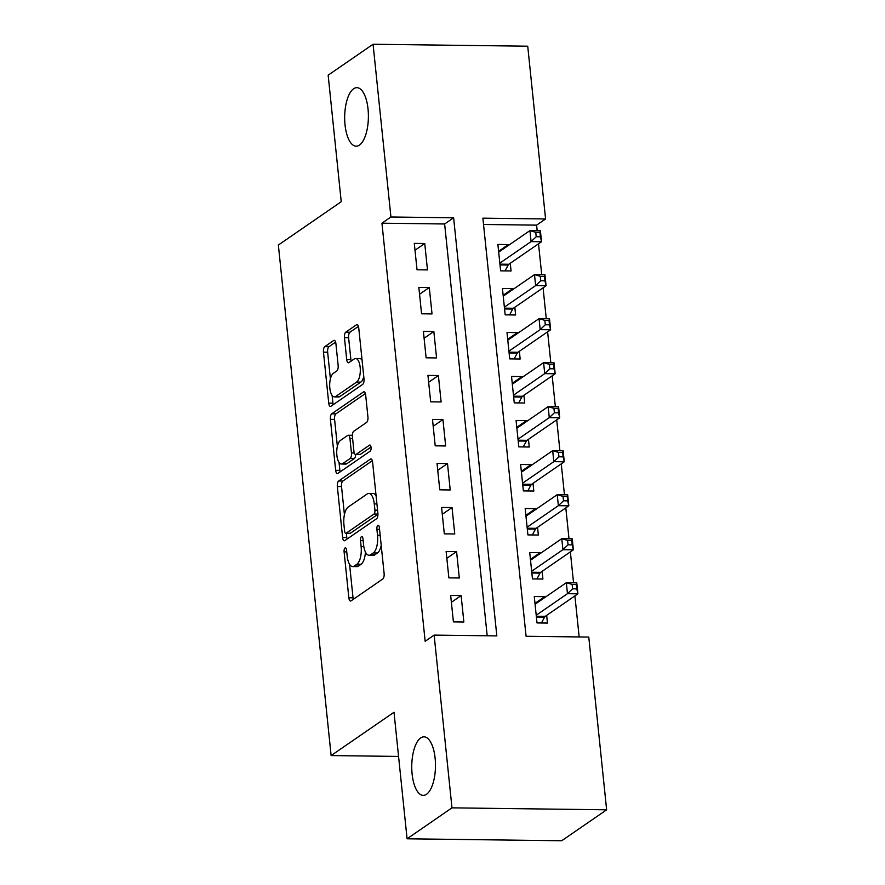 <?xml version="1.0" encoding="UTF-8"?>
<svg xmlns="http://www.w3.org/2000/svg" width="885" height="885" viewBox="0 0 885 885"><rect width="100%" height="100%" fill="white"/><g stroke="black" fill="none" stroke-linecap="round" stroke-linejoin="round"><path stroke-width="1.33" d="M345.028 547.981A3.142 1.272 -89.3 0 0 344.099 551.864L348.845 597.762A4.491 1.814 -89.3 0 0 350.548 601.037A4.491 1.814 -89.3 0 0 351.057 600.86L382.796 579A4.491 1.814 -89.3 0 0 384.112 573.469L379.366 527.56A3.142 1.272 -89.3 0 0 378.172 525.27A3.142 1.272 -89.3 0 0 377.818 525.391A3.142 1.272 -89.3 0 0 376.899 529.263L377.508 535.204A14.359 5.819 -89.3 0 1 373.304 552.915L370.649 554.74A14.359 5.819 -89.3 0 1 369.045 555.271A14.359 5.819 -89.3 0 1 363.58 544.806L362.972 538.865A3.142 1.272 -89.3 0 0 361.777 536.576A3.142 1.272 -89.3 0 0 361.423 536.686A3.142 1.272 -89.3 0 0 360.505 540.558L361.113 546.499A14.359 5.819 -89.3 0 1 356.898 564.21L354.254 566.035A14.359 5.819 -89.3 0 1 352.639 566.566A14.359 5.819 -89.3 0 1 347.185 556.101L346.566 550.16A3.142 1.272 -89.3 0 0 345.371 547.87A3.142 1.272 -89.3 0 0 345.028 547.981M359.443 145.107A29.26 11.859 -89.3 0 0 368.326 113.014A29.26 11.859 -89.3 0 0 356.898 87.67A29.26 11.859 -89.3 0 0 353.624 88.765A29.26 11.859 -89.3 0 0 344.741 120.858A29.26 11.859 -89.3 0 0 356.157 146.191A29.26 11.859 -89.3 0 0 359.443 145.107M426.526 794.276A29.26 11.859 -89.3 0 0 435.409 762.184A29.26 11.859 -89.3 0 0 423.992 736.84A29.26 11.859 -89.3 0 0 420.707 737.935A29.26 11.859 -89.3 0 0 411.824 770.027A29.26 11.859 -89.3 0 0 423.24 795.361A29.26 11.859 -89.3 0 0 426.526 794.276M335.902 343.601A4.491 1.814 -89.3 0 0 334.187 340.327A4.491 1.814 -89.3 0 0 333.689 340.493L324.784 346.632A4.491 1.814 -89.3 0 0 323.467 352.164L328.733 403.14A4.491 1.814 -89.3 0 0 330.437 406.414A4.491 1.814 -89.3 0 0 330.946 406.248L362.684 384.378A4.491 1.814 -89.3 0 0 364 378.846L358.735 327.87A4.491 1.814 -89.3 0 0 357.02 324.596A4.491 1.814 -89.3 0 0 356.522 324.762L345.769 332.174A4.491 1.814 -89.3 0 0 344.453 337.705L346.699 359.531A4.491 1.814 -89.3 0 0 348.413 362.795A4.491 1.814 -89.3 0 0 348.911 362.629L354.243 358.956A12.003 4.868 -89.3 0 1 355.593 358.513A12.003 4.868 -89.3 0 1 360.284 368.901A12.003 4.868 -89.3 0 1 356.633 382.066L335.736 396.469A12.003 4.868 -89.3 0 1 334.397 396.911A12.003 4.868 -89.3 0 1 329.707 386.513A12.003 4.868 -89.3 0 1 333.346 373.348L336.831 370.948A4.491 1.814 -89.3 0 0 338.147 365.416L335.902 343.601M606.634 809.808L561.721 840.75L407.078 838.792L394.002 712.259L331.123 755.569L278.366 245.034L341.234 201.725L328.158 75.192L373.072 44.25L527.726 46.208L545.58 218.96L482.878 218.164L526.088 636.271L588.779 637.067L606.634 809.808L451.981 807.85L434.137 635.109L496.828 635.895L453.618 217.787L390.927 216.991L373.072 44.25M407.078 838.792L451.981 807.85M487.192 635.773L444.635 223.982L381.944 223.186L425.154 641.293L434.137 635.109M381.944 223.186L390.927 216.991M338.667 480.986A4.491 1.814 -89.3 0 0 337.351 486.518L342.617 537.494A4.491 1.814 -89.3 0 0 344.32 540.768A4.491 1.814 -89.3 0 0 344.829 540.602L376.567 518.732A4.491 1.814 -89.3 0 0 377.884 513.2L372.618 462.224A4.491 1.814 -89.3 0 0 370.915 458.95A4.491 1.814 -89.3 0 0 370.406 459.116L338.667 480.986L342.849 481.042A4.491 1.814 -89.3 0 0 341.533 486.573L344.42 514.605M335.669 470.322L330.404 419.346A4.491 1.814 -89.3 0 1 331.72 413.804L363.458 391.944A4.491 1.814 -89.3 0 1 363.967 391.778A4.491 1.814 -89.3 0 1 365.671 395.042L367.928 416.868A4.491 1.814 -89.3 0 1 366.611 422.399L353.734 431.26A4.491 1.814 -89.3 0 0 352.418 436.803L353.923 451.273A4.491 1.814 -89.3 0 0 355.626 454.547A4.491 1.814 -89.3 0 0 356.124 454.381L369.532 445.144A3.142 1.272 -89.3 0 1 369.886 445.033A3.142 1.272 -89.3 0 1 371.103 447.744A3.142 1.272 -89.3 0 1 370.151 451.195L337.882 473.42A4.491 1.814 -89.3 0 1 337.384 473.597A4.491 1.814 -89.3 0 1 335.669 470.322L339.851 470.366L339.032 462.424M508.433 245.422L508.344 244.57L498.598 251.274M508.344 244.57L497.89 244.437L500.622 270.843L511.065 270.976L510.269 263.265M512.979 289.439L512.891 288.576L503.145 295.291M512.891 288.576L502.437 288.444L505.169 314.85L515.612 314.983L514.816 307.283M517.526 333.446L517.437 332.583L507.691 339.298M517.437 332.583L506.983 332.45L509.716 358.867L520.159 359L519.362 351.29M522.073 377.452L521.984 376.601L512.238 383.316M521.984 376.601L511.53 376.468L514.262 402.874L524.716 403.007L523.92 395.307M526.619 421.47L526.531 420.607L516.785 427.322M526.531 420.607L516.077 420.475L518.809 446.881L529.263 447.013L528.467 439.314M531.166 465.477L531.077 464.625L521.342 471.329M531.077 464.625L520.634 464.492L523.356 490.898L533.81 491.031L533.013 483.332M535.713 509.494L535.624 508.632L525.889 515.347M535.624 508.632L525.181 508.499L527.902 534.905L538.357 535.038L537.56 527.338M540.259 553.501L540.171 552.649L530.436 559.353M540.171 552.649L529.728 552.517L532.46 578.923L542.903 579.056L542.107 571.345M450.675 595.461L453.408 621.867L463.862 622L461.129 595.594L450.675 595.461M446.128 551.455L448.861 577.861L459.304 577.994L456.583 551.587L446.128 551.455M441.582 507.437L444.314 533.843L454.757 533.976L452.036 507.57L441.582 507.437M437.035 463.43L439.768 489.836L450.211 489.969L447.489 463.563L437.035 463.43M432.488 419.424L435.21 445.83L445.664 445.963L442.931 419.556L432.488 419.424M427.942 375.406L430.663 401.812L441.117 401.945L438.385 375.539L427.942 375.406M423.395 331.399L426.116 357.805L436.57 357.938L433.838 331.532L423.395 331.399M418.837 287.382L421.57 313.788L432.024 313.921L429.291 287.514L418.837 287.382M427.477 269.914L424.745 243.508L414.291 243.375L417.023 269.781L427.477 269.914M579.155 636.946L574.907 595.904M573.557 582.784L570.36 551.886M569.011 538.777L565.814 507.879M564.453 494.759L561.267 463.862M559.906 450.753L556.72 419.855M555.36 406.735L552.174 375.837M550.813 362.728L547.616 331.831M546.266 318.711L543.069 287.813M541.72 274.704L538.523 243.806M537.173 230.697L536.598 225.144L483.531 224.469M544.817 597.519L544.729 596.656L534.274 596.523L537.007 622.929L547.45 623.062L546.653 615.363M331.123 755.569L398.56 756.432M536.598 225.144L545.58 218.96M444.635 223.982L453.618 217.787M544.729 596.656L534.982 603.371M461.129 595.594L451.383 602.309M456.583 551.587L446.837 558.302M452.036 507.57L442.29 514.285M447.489 463.563L437.743 470.278M442.931 419.556L433.196 426.26M438.385 375.539L428.65 382.254M433.838 331.532L424.092 338.236M429.291 287.514L419.545 294.229M424.745 243.508L414.999 250.212M352.639 566.566L356.821 566.621A14.359 5.819 -89.3 0 0 358.436 566.09L354.254 566.035M365.416 552.019A14.359 5.819 -89.3 0 1 361.08 564.265L358.436 566.09M369.045 555.271L373.227 555.326A14.359 5.819 -89.3 0 0 374.831 554.795L370.649 554.74M381.214 545.437A14.359 5.819 -89.3 0 1 377.475 552.97L374.831 554.795M349.564 564.309L353.026 597.817A4.491 1.814 -89.3 0 0 353.314 599.311M372.331 460.72L342.849 481.042M346.367 533.345L346.798 537.549A4.491 1.814 -89.3 0 0 347.086 539.042M344.597 531.044A3.142 1.272 -89.3 0 0 345.792 533.334A3.142 1.272 -89.3 0 0 346.146 533.212L374.001 514.019A3.142 1.272 -89.3 0 0 374.919 510.147L374.278 503.886A14.359 5.819 -89.3 0 0 368.813 493.41A14.359 5.819 -89.3 0 0 367.209 493.952L348.159 507.072A14.359 5.819 -89.3 0 0 343.944 524.783L344.597 531.044M345.792 533.334L349.973 533.389A3.142 1.272 -89.3 0 0 350.316 533.268L346.146 533.212M377.939 514.24L350.316 533.268M376.081 495.733A14.359 5.819 -89.3 0 0 372.994 493.465L368.813 493.41M337.362 446.283L334.585 419.39L330.404 419.346M365.383 393.548L335.902 413.859A4.491 1.814 -89.3 0 0 334.585 419.39M355.626 454.547L359.808 454.602A4.491 1.814 -89.3 0 0 360.306 454.425L371.036 447.036M340.382 440.464A12.003 4.868 -89.3 0 0 336.742 453.629A12.003 4.868 -89.3 0 0 341.422 464.028A12.003 4.868 -89.3 0 0 342.772 463.585L350.128 458.507A4.491 1.814 -89.3 0 0 351.445 452.976L349.951 438.506A4.491 1.814 -89.3 0 0 348.248 435.232A4.491 1.814 -89.3 0 0 347.739 435.398L340.382 440.464M341.422 464.028L345.604 464.083A12.003 4.868 -89.3 0 0 346.953 463.629L342.772 463.585M355.681 454.547A4.491 1.814 -89.3 0 1 354.31 458.563L346.953 463.629M339.851 470.366A4.491 1.814 -89.3 0 0 340.139 471.871M334.397 396.911L338.568 396.967A12.003 4.868 -89.3 0 0 339.917 396.513L335.736 396.469M363.768 376.59A12.003 4.868 -89.3 0 1 360.815 382.121L339.917 396.513M362.053 360.018A12.003 4.868 -89.3 0 0 359.775 358.558L355.593 358.513M358.447 326.377L349.94 332.229A4.491 1.814 -89.3 0 0 348.624 337.76L350.88 359.576A4.491 1.814 -89.3 0 0 351.168 361.08M332.118 395.462L332.915 403.195A4.491 1.814 -89.3 0 0 333.202 404.688M335.614 342.108L328.966 346.688A4.491 1.814 -89.3 0 0 327.649 352.219L330.404 378.891M572.141 584.421L572.595 588.824L576.777 588.879L576.323 584.476L572.141 584.421L566.334 582.695L576.777 582.828L577.916 593.824L567.462 593.691L566.334 582.695L535.071 604.223M541.443 622.985L544.585 617.133A4.569 1.847 90.7 0 1 545.215 616.347L577.916 593.824L576.777 588.879M536.21 615.23L567.462 593.691L572.595 588.824M576.777 582.828L576.323 584.476M567.595 540.414L568.048 544.817L572.23 544.872L571.776 540.469L567.595 540.414L561.776 538.677L572.23 538.81L573.369 549.817L562.915 549.685L561.776 538.677L530.524 560.216M536.896 578.978L540.038 573.126A4.569 1.847 90.7 0 1 540.669 572.341L573.369 549.817L572.23 544.872M531.664 571.223L562.915 549.685L568.048 544.817M572.23 538.81L571.776 540.469M563.048 496.397L563.502 500.799L567.683 500.855L567.219 496.452L563.048 496.397L557.229 494.671L567.683 494.803L568.823 505.8L558.369 505.678L557.229 494.671L525.978 516.198M532.35 534.96L535.48 529.108A4.569 1.847 90.7 0 1 536.122 528.334L568.823 505.8L567.683 500.855M527.106 527.206L558.369 505.678L563.502 500.799M567.683 494.803L567.219 496.452M558.49 452.39L558.955 456.793L563.125 456.848L562.672 452.445L558.49 452.39L552.683 450.653L563.137 450.786L564.265 461.793L553.822 461.66L552.683 450.653L521.431 472.192M527.792 490.954L530.934 485.102A4.569 1.847 90.7 0 1 531.575 484.316L564.265 461.793L563.125 456.848M522.559 483.199L553.822 461.66L558.955 456.793M563.137 450.786L562.672 452.445M553.944 408.383L554.397 412.775L558.579 412.83L558.125 408.427L553.944 408.383L548.136 406.646L558.59 406.779L559.718 417.786L549.275 417.654L548.136 406.646L516.873 428.185M523.245 446.947L526.387 441.084A4.569 1.847 90.7 0 1 527.029 440.31L559.718 417.786L558.579 412.83M518.013 439.181L549.275 417.654L554.397 412.775M558.59 406.779L558.125 408.427M549.397 364.366L549.851 368.768L554.032 368.824L553.579 364.421L549.397 364.366L543.589 362.64L554.032 362.773L555.172 373.769L544.729 373.636L543.589 362.64L512.327 384.167M518.698 402.929L521.84 397.077A4.569 1.847 90.7 0 1 522.482 396.292L555.172 373.769L554.032 368.824M513.466 395.175L544.729 373.636L549.851 368.768M554.032 362.773L553.579 364.421M544.85 320.359L545.304 324.762L549.485 324.806L549.032 320.403L544.85 320.359L539.042 318.622L549.485 318.755L550.625 329.762L540.182 329.629L539.042 318.622L507.78 340.161M514.152 358.923L517.294 353.06A4.569 1.847 90.7 0 1 517.935 352.285L550.625 329.762L549.485 324.806M508.919 351.157L540.182 329.629L545.304 324.762M549.485 318.755L549.032 320.403M540.304 276.341L540.757 280.744L544.939 280.799L544.485 276.397L540.304 276.341L534.496 274.615L544.939 274.748L546.078 285.744L535.624 285.612L534.496 274.615L503.233 296.143M509.605 314.905L512.747 309.053A4.569 1.847 90.7 0 1 513.377 308.268L546.078 285.744L544.939 280.799M504.373 307.15L535.624 285.612L540.757 280.744M544.939 274.748L544.485 276.397M535.757 232.335L536.21 236.737L540.392 236.782L539.938 232.39L535.757 232.335L529.938 230.598L540.392 230.731L541.531 241.738L531.077 241.605L529.938 230.598L498.686 252.136M505.058 270.898L508.2 265.035A4.569 1.847 90.7 0 1 508.831 264.261L541.531 241.738L540.392 236.782M499.826 263.133L531.077 241.605L536.21 236.737M540.392 230.731L539.938 232.39M346.754 551.897L344.099 551.864M379.543 529.296L376.899 529.263M363.149 540.591L360.505 540.558M361.08 564.265L356.898 564.21M363.812 546.532L361.113 546.499M377.475 552.97L373.304 552.915M380.163 535.237L377.508 535.204M353.026 597.817L348.845 597.762M371.412 459.127L370.406 459.116M346.798 537.549L342.617 537.494M341.533 486.573L337.351 486.518M377.939 514.074L374.001 514.019M377.574 510.18L374.919 510.147M376.922 503.919L374.278 503.886M335.902 413.859L331.72 413.804M364.465 391.955L363.458 391.944M360.306 454.425L356.124 454.381M370.229 445.155L369.532 445.144M354.31 458.563L350.128 458.507M354.277 453.009L351.445 452.976M352.606 438.54L349.951 438.506M360.815 382.121L356.633 382.066M350.88 359.576L346.699 359.531M348.624 337.76L344.453 337.705M349.94 332.229L345.769 332.174M357.529 324.773L356.522 324.762M332.915 403.195L328.733 403.14M327.649 352.219L323.467 352.164M328.966 346.688L324.784 346.632M334.685 340.515L333.689 340.493M544.585 617.133L536.399 617.033M545.215 616.347L536.31 616.237M540.038 573.126L531.841 573.015M540.669 572.341L531.763 572.23M535.48 529.108L527.294 529.009M536.122 528.334L527.217 528.212M530.934 485.102L522.747 484.991M531.575 484.316L522.67 484.206M526.387 441.084L518.201 440.984M527.029 440.31L518.123 440.188M521.84 397.077L513.654 396.967M522.482 396.292L513.566 396.181M517.294 353.06L509.107 352.96M517.935 352.285L509.019 352.175M512.747 309.053L504.561 308.942M513.377 308.268L504.472 308.157M508.2 265.035L500.003 264.936M508.831 264.261L499.925 264.15M352.374 435.276L348.248 435.232"/></g></svg>
